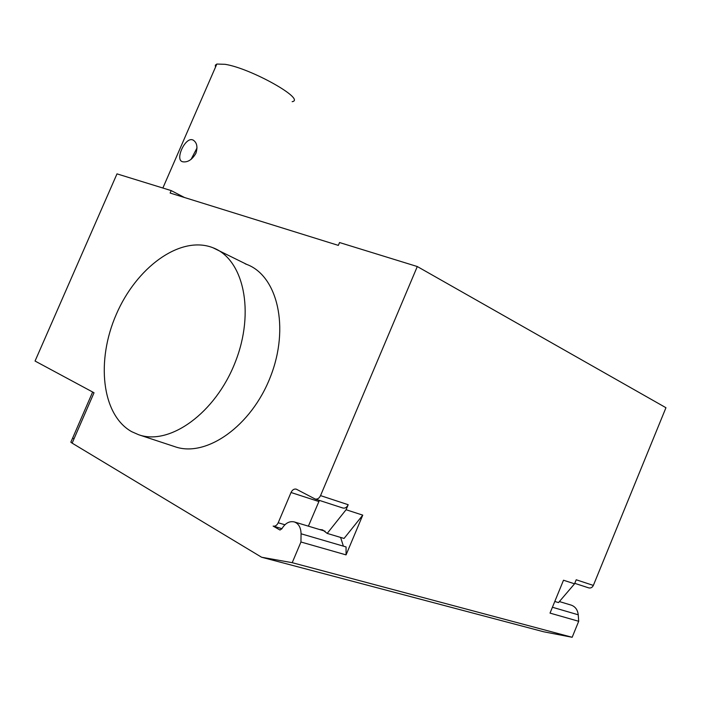 <?xml version="1.0" encoding="UTF-8"?>
<svg xmlns="http://www.w3.org/2000/svg" width="701" height="701" viewBox="0 0 701 701"><rect width="100%" height="100%" fill="white"/><g stroke="black" fill="none" stroke-linecap="round" stroke-linejoin="round"><path stroke-width="1.05" d="M215.505 67.138L215.303 65.211L216.846 64.045L225.109 64.317C251.133 68.374 306.258 99.498 292.151 101.68M192.284 139.762L193.029 140.025C196.955 142.469 197.901 146.912 195.877 153.361C192.1 159.74 187.71 162.544 182.698 161.791L182.111 161.581C175.18 159.285 184.915 137.633 192.284 139.762M197.025 147.911L191.066 159.407M131.639 431.65C101.514 414.764 95.993 360.419 116.348 314.241C136.309 267.861 179.097 236.027 211.36 247.155L212.99 247.768C243.431 259.019 255.348 311.498 235.238 362.215C215.505 413.082 169.633 445.889 138.605 434.716L131.639 431.65M72.869 437.52L72.659 438.002L73.964 438.931L94.03 392.762L35.05 361.041L116.997 173.866L171.193 190.593L184.486 197.507M73.964 438.931L72.142 443.146L261.596 557.234L543.739 631.794L572.165 637.279L292.212 562.684L261.596 557.234M72.142 443.146L70.836 442.2L71.055 441.7M171.193 190.593L170.124 193.038L338.338 245.385L339.556 242.546L417.297 266.538L320.541 495.616C319.174 498.358 317.387 499.498 315.161 499.024L296.26 489.149C294.105 488.693 292.361 489.815 291.029 492.505L278.201 522.78C276.904 525.408 275.213 526.512 273.136 526.092L279.865 529.965L281.776 528.904C285.263 523.139 289.469 520.825 294.385 521.956C298.679 523.656 300.904 527.599 301.062 533.776L300.948 542.004L292.212 562.684M138.605 434.716L174.864 446.677C206.059 457.867 251.414 426.226 270.463 376.726C289.899 327.367 277.403 275.879 246.848 264.452L245.201 263.83M319.472 529.492L322.574 529.86L327.192 533.408L344.06 538.456L362.759 515.139L346.066 554.885L346.066 546.938L343.394 546.149L340.59 537.413M571.07 605.077L571.324 605.156C575.363 606.68 577.668 609.896 578.237 614.795L578.693 621.288L550.022 613.103L563.499 580.226L574.557 583.81L576.213 579.771L593.353 585.414C592.301 587.526 590.75 588.349 588.691 587.867L574.75 583.346M578.693 621.288L572.165 637.279M417.297 266.538L665.95 407.719L593.353 585.414M574.557 583.81L558.504 602.588L554.789 601.476M342.412 507.831L342.877 508.023C345.094 508.505 346.864 507.401 348.195 504.72L346.084 509.732L362.759 515.139M346.066 554.885L300.948 542.004M308.387 526.162L319.393 500.4M327.192 533.408L346.084 509.732M552.423 607.25L578.237 614.795M320.541 495.616L348.195 504.72M343.394 546.149L301.062 533.776M280.163 530.017L279.646 529.868M278.201 522.78L284.913 524.76M291.029 492.505L318.806 501.504M193.029 140.025L193.765 140.445M216.846 64.045L162.869 188.017M92.646 392.017L70.836 442.2M246.848 264.452L212.99 247.768M571.324 605.156L559.38 601.563M294.385 521.956L325.089 531.183M273.136 526.092L281.916 528.659M315.161 499.024L342.877 508.023"/></g></svg>
